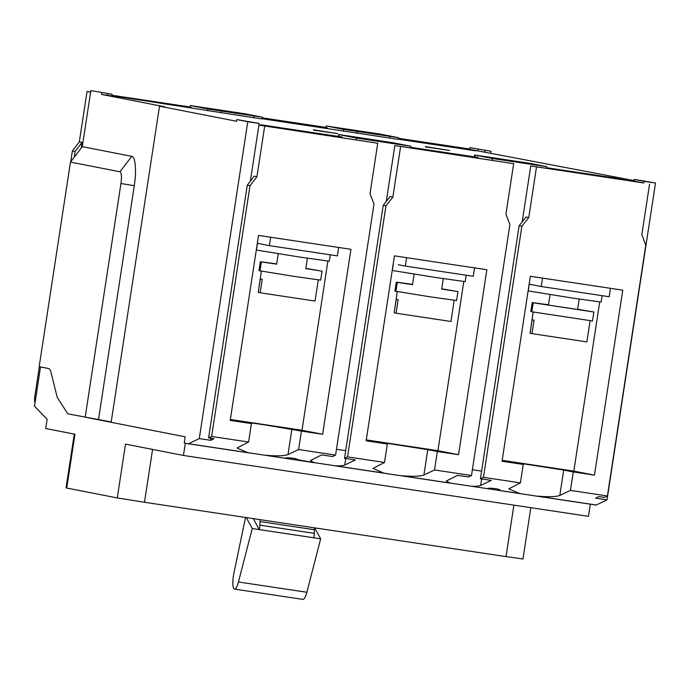 <?xml version="1.0" encoding="UTF-8"?>
<svg xmlns="http://www.w3.org/2000/svg" width="690" height="690" viewBox="0 0 690 690"><rect width="100%" height="100%" fill="white"/><g stroke="black" fill="none" stroke-linecap="round" stroke-linejoin="round"><path stroke-width="1.03" d="M112.004 94.237L90.856 90.606L112.004 94.237L111.754 95.919L101.534 94.427L164.66 106.778L159.511 106.191L111.142 422.323L185.196 436.813L184.256 442.98L188.232 443.756A5.667 1.389 98.5 0 1 188.232 443.756A5.667 1.389 98.5 0 0 188.482 443.722L199.281 438.59L247.77 121.725L259.181 123.441L236.834 119.586L247.77 121.725M159.511 106.191L236.575 121.267L236.834 119.586M111.202 421.918L67.827 413.853L57.218 397.345L50.939 372.074A22.684 5.563 -81.5 0 0 48.662 368.538L39.157 366.675L70.466 162.09L82.283 146.66L90.856 90.606M85.181 417.252L120.948 183.514A11.342 2.786 -81.5 0 0 119.931 171.767L70.466 162.09M250.341 181.203L259.181 123.441M199.281 438.59L210.692 440.306L211.011 438.271M300.607 124.493L300.711 123.795L266.461 118.654L269.531 119.249L269.454 119.81M262.39 118.18L269.531 119.249M262.441 117.861L326.034 127.417M326.258 125.994L343.749 129.418L398.449 137.664L380.621 134.162L326.258 125.994L325.999 127.676L327.431 127.952L303.781 124.398L303.704 124.959M300.711 123.795L303.781 124.398M338.669 134.567L356.497 138.069L410.861 146.246L393.369 142.821L347.148 135.749L338.669 134.567L338.411 136.249L342.162 137L260.622 124.743L273.257 127.21L377.74 143.244L370.021 193.692L373.997 204.033L335.582 455.098L332.546 456.539L321.678 454.9L310.405 460.575L314.079 462.68L297.899 459.756M258.923 125.123L377.74 143.244M90.64 92.037L87.035 91.494L90.614 92.193M111.858 95.229L190.13 106.993M190.345 105.561L207.837 108.986L262.536 117.24L244.709 113.738L190.345 105.561L190.086 107.243L191.518 107.528L167.877 103.974L167.791 104.535M164.694 104.069L164.798 103.371L167.877 103.974M164.798 103.371L130.548 98.222L133.627 98.825L133.541 99.386M111.806 95.548L133.627 98.825M262.536 117.24L262.278 118.922L253.799 117.74L111.797 95.625M398.449 137.664L398.19 139.346L262.304 118.74M436.511 144.926L436.623 144.227L475.988 150.86L398.216 139.164M436.623 144.227L402.373 139.078L405.444 139.682L405.358 140.243M398.303 138.604L405.444 139.682M398.354 138.293L469.674 149.014M469.89 147.626L491.039 151.257L469.89 147.626L469.804 149.351L634.17 180.573M634.352 179.383L634.265 181.108L643.83 182.979L644.081 181.298L655.5 183.014L634.352 179.383L644.081 181.298M522.192 221.87L530.748 165.98L643.83 182.979M530.748 165.98L546.514 168.351L546.773 166.67L529.282 163.245L474.582 155L492.41 158.502L546.773 166.67M546.523 168.291L626.624 180.332L613.988 177.856L546.609 167.73M474.582 155L474.323 156.682L478.075 157.424L410.697 147.298M425.454 146.616L449.707 150.48L425.402 146.918M313.458 129.78L337.721 133.653L313.415 130.082M386.288 201.437L394.835 145.555L410.602 147.927L410.861 146.246M410.61 147.858L513.653 163.677L505.934 214.124L509.91 224.466L471.494 475.522L468.458 476.963L457.591 475.332L446.318 481.008L449.992 483.104L401.002 475.669C412.473 476.643 420.106 476.419 423.902 475.013L427.783 449.656L383.476 442.756L376.99 441.954L387.332 444.006L366.131 440.824L394.439 255.852L486.855 269.738L458.548 454.71L437.917 450.673L463.801 281.529M394.835 145.555L513.653 163.677M439.694 144.831L439.608 145.392M463.344 148.385L463.257 148.945M327.345 128.513L327.431 127.952M213.029 109.098L241.353 113.531L212.986 109.356M241.802 114.014L224.69 111.418L241.802 114.014M348.959 129.53L377.163 133.955L348.916 129.789M343.534 128.901L342.852 128.771M376.473 133.877L377.163 133.955M377.715 134.447L360.603 131.85L377.715 134.447M366.062 139.035L394.387 143.477L366.019 139.294M376.257 140.32L359.136 137.724L376.257 140.32M501.992 159.468L530.196 163.901L501.949 159.726M496.567 158.847L495.886 158.709M529.506 163.815L530.196 163.901M495.317 158.217L512.428 160.813L495.317 158.217M191.441 108.088L191.518 107.528M87.035 91.494L79.324 141.89L82.058 142.425L75.106 151.489L72.372 150.955L79.324 141.89M35.043 402.649A6.581 1.613 98.5 0 1 34.854 396.172L39.356 366.718M70.725 161.753L72.372 150.955M152.585 449.423L144.495 502.277L117.283 497.939L66.732 488.046L74.96 434.234L45.721 428.516L47.136 419.27L34.5 406.212L40.512 366.942M500.138 490.15L499.681 490.504C500.88 489.952 499.448 489.339 495.386 488.649C491.09 488.08 488.373 488.072 487.243 488.632L522.019 493.928M335.582 455.098L298.615 449.535L287.989 454.589C284.194 455.995 276.561 456.211 265.098 455.236L285.005 458.238C286.134 457.677 288.851 457.686 293.147 458.255C297.218 458.936 298.649 459.557 297.45 460.101L335.59 465.836C340.248 465.94 343.301 465.672 344.759 465.017L355.385 459.971L344.508 458.332L347.544 456.892L384.511 462.447L372.936 468.424L383.692 473.064L386.581 473.573L334.21 465.698L386.107 473.504M423.902 475.013L434.528 469.968L471.494 475.522M521.873 226.268L528.764 217.548L526.039 217.014L519.139 225.734L521.873 226.268L483.457 477.325L520.424 482.879L508.849 488.856L519.605 493.497L522.494 494.006L499.301 490.521M483.457 477.325L480.421 478.765L491.297 480.395L480.671 485.441L481.663 478.946M401.002 475.669L471.503 486.269C476.152 486.372 479.214 486.096 480.671 485.441M211.632 436.46L208.596 437.909L247.262 185.222L249.996 185.757L211.632 436.46L248.598 442.023L237.032 448L247.779 452.64L314.028 462.671M210.692 440.306L214.038 438.719L208.596 437.909M559.814 495.446L570.44 490.392L607.407 495.955L604.371 497.395L598.937 496.576L595.599 498.163L607.01 499.879L596.212 505.011A5.667 1.389 98.5 0 1 595.979 505.046A5.667 1.389 98.5 0 1 595.97 505.046L536.915 496.093C548.386 497.067 556.019 496.852 559.814 495.446L563.696 470.08L519.389 463.188L512.903 462.378L523.244 464.439L502.044 461.248L530.351 276.276L622.768 290.171L594.461 475.143L573.83 471.106L599.714 301.953M344.508 458.332L383.226 205.301L385.96 205.836L347.544 456.892M385.96 205.836L392.86 197.124L390.126 196.59L383.226 205.301M248.598 442.023L251.419 423.582L230.219 420.391L258.526 235.419L350.943 249.314L322.644 434.286L302.004 430.25L327.888 261.096M249.996 185.757L256.947 176.692L254.213 176.157L247.262 185.222M264.667 126.244L256.947 176.692M298.615 449.535L301.435 431.095L322.644 434.286M384.511 462.447L387.332 444.006M400.579 146.677L392.86 197.124M434.528 469.968L437.348 451.527L458.548 454.71M520.424 482.879L523.244 464.439M536.484 167.109L528.764 217.548M649.566 184.101L641.847 234.548L645.771 245.252L607.407 495.955M570.44 490.392L573.261 471.951L594.461 475.143M338.643 247.46L337.358 255.869L269.402 245.657L257.318 243.285M330.269 254.8L329.294 261.208L299.745 257.068L256.421 250.056L257.448 243.329L262.347 244.269M602.094 295.656L601.111 302.065L571.622 297.933L528.238 290.913L529.273 284.185L534.172 285.134L529.144 284.151M269.402 245.657L270.687 237.248M474.556 267.893L473.271 276.293L405.315 266.081L406.6 257.68M542.513 278.105L541.227 286.514L609.184 296.726L610.469 288.317M230.357 419.477L302.004 430.25M366.269 439.91L437.917 450.673M502.182 460.334L573.83 471.106M251.419 423.582L241.077 421.521L263.718 424.712L301.435 431.095M250.677 453.149L188.249 443.765M595.979 505.046L522.494 494.006M449.94 483.095L386.581 473.573M499.681 490.504L519.605 493.497M573.261 471.951L563.696 470.08M541.227 286.514L534.172 285.134M466.181 275.232L465.198 281.632L435.709 277.501L392.334 270.48L393.36 263.752M405.315 266.081L398.259 264.701M437.348 451.527L427.783 449.656M336.47 449.293L345.681 450.673M472.383 469.718L481.594 471.106M356.238 139.751L356.497 138.069M342.162 137L342.076 137.56M492.151 160.184L492.41 158.502M478.075 157.424L477.989 157.984M613.988 177.856L613.902 178.417M519.139 225.734L480.421 478.765M74.244 157.156L75.106 151.489M81.196 148.083L82.058 142.425M101.534 94.427L101.792 92.745M98.523 419.442L134.283 185.705A28.35 6.952 -81.5 0 0 131.747 156.337L82.283 146.66M87.138 417.571L111.15 422.271M185.334 443.196L183.454 455.46L588.466 516.344L590.33 504.2M117.283 497.939L125.52 444.127L183.454 455.46M655.5 183.014L607.01 499.879M490.78 152.939L491.039 151.257M66.732 488.046L66.05 487.89L74.279 434.105M144.495 502.277L506.02 556.614L513.895 505.132M530.826 507.676L522.977 558.978L506.02 556.614M318.288 279.881L315.045 301.056L260.173 292.776L262.235 279.321L260.32 278.95L258.258 292.396L260.182 292.689M258.258 292.396L261.338 271.161M454.201 300.305L450.958 321.488L396.086 313.2L398.139 299.753L396.233 299.374L394.171 312.829L396.095 313.122M394.171 312.829L397.242 291.594M590.105 320.738L586.871 341.912L531.999 333.632L534.051 320.177L532.137 319.806L530.084 333.261L532.007 333.546M530.084 333.261L533.154 312.027M276.673 263.916L260.372 261.717L259 270.678L293.733 276.328L320.66 280.114L322.032 271.153L305.817 268.376M305.782 268.608L322.032 271.153M260.001 270.92L261.372 261.95M259.863 270.894L261.234 261.924L276.638 264.149M260.372 261.717L261.234 261.924M412.586 284.349L396.284 282.141L394.913 291.111L429.637 296.752L456.573 300.547L457.944 291.577L441.729 288.808M441.695 289.041L457.944 291.577M395.913 291.344L397.285 282.382M412.094 284.608L412.542 284.573M395.775 291.318L397.147 282.348L412.094 284.599M396.284 282.141L397.147 282.348M577.608 309.465L533.198 302.807L531.817 311.777L592.486 320.971L593.857 312.009L577.642 309.232M548.49 304.773L532.197 302.574L530.826 311.544L531.826 311.768M531.688 311.751L533.059 302.781L548.455 305.006M533.198 302.807L593.857 312.009M532.197 302.574L533.059 302.781M245.519 517.466L233.832 573.537A12.506 3.071 -81.5 0 0 234.514 589.105A12.506 3.071 -81.5 0 0 238.447 581.981L306.86 592.261A12.506 3.071 98.5 0 1 302.927 599.394L234.514 589.105M314.683 527.859L320.652 538.812L306.86 592.261M320.652 538.812L252.238 528.531L238.447 581.981M246.27 517.578L252.238 528.531M260.173 519.665A5.701 1.397 98.5 0 0 260.018 521.545L314.381 529.722L314.261 533.344A5.701 1.397 98.5 0 1 313.726 537.389M314.381 529.722A5.701 1.397 98.5 0 1 314.537 527.833M260.018 521.545L259.889 525.168A5.701 1.397 98.5 0 1 259.362 529.221M253.299 518.63L259.268 529.592M389.712 138.164L389.971 136.482M357.092 133.265L357.351 131.583M343.491 131.1L343.749 129.418M207.578 110.667L207.837 108.986M253.799 117.74L254.058 116.058M221.18 112.832L221.438 111.15M335.59 465.836L383.692 473.064M471.503 486.269L487.243 488.632M265.098 455.236L285.005 458.238M188.482 443.722L247.779 452.64M536.915 496.093L596.212 505.011M287.989 454.589L291.87 429.223M188.267 443.765L250.194 453.071M338.747 136.327L339.006 134.645M474.66 156.759L474.918 155.078M344.759 465.017L345.75 458.522M107.511 95.332L107.769 93.65M134.283 185.705L120.948 183.514M634.265 181.108L634.515 179.426M484.803 152.042L485.061 150.36M477.998 150.955L478.256 149.273M469.804 149.351L470.054 147.669M131.747 156.337L119.931 171.767M259.889 525.168L314.261 533.344M307.378 258.207L305.765 268.712M278.225 253.748L276.621 264.253M443.291 278.639L441.678 289.145M414.138 274.18L412.534 284.685M579.195 299.063L577.59 309.569M550.051 294.604L548.438 305.109"/></g></svg>
